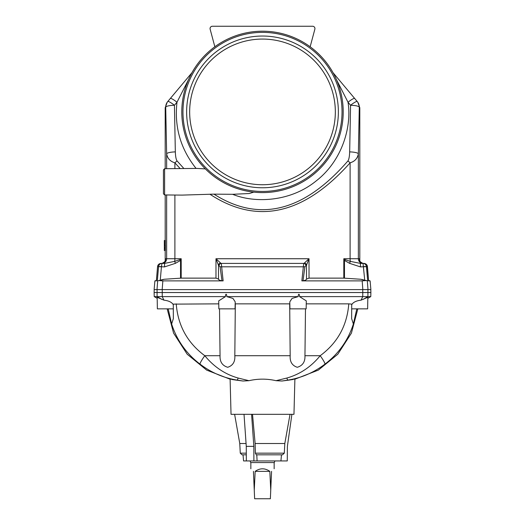 <?xml version="1.0" encoding="UTF-8"?>
<svg xmlns="http://www.w3.org/2000/svg" width="525" height="525" viewBox="0 0 525 525"><rect width="100%" height="100%" fill="white"/><g stroke="black" fill="none" stroke-linecap="round" stroke-linejoin="round"><path stroke-width="0.79" d="M182.963 111.904A79.538 79.538 0 0 0 302.269 180.784A79.538 79.538 0 0 0 302.269 43.024A79.538 79.538 0 0 0 182.963 111.904M186.637 111.904A75.862 75.862 0 0 0 300.431 177.607A75.862 75.862 0 0 0 300.431 46.2A75.862 75.862 0 0 0 186.637 111.904M162.816 280.882L223.145 280.882L162.816 280.882L159.639 280.619L164.135 279.267L157.677 280.882L157.001 289.623L362.834 289.623L362.184 280.882L301.855 280.882L362.145 280.882M157.001 289.623L154.12 289.623L154.888 280.882L156.384 280.882L157.579 266.569C157.671 265.289 158.458 264.292 159.922 263.596L160.493 263.452L159.922 263.596M362.184 280.882L365.361 280.619L360.865 279.267L367.323 280.882L367.999 289.623L370.88 289.623L370.112 280.882L368.616 280.882L367.159 265.499M367.999 289.623L362.834 289.623M191.986 72.66L167.731 101.561A8.741 8.695 40 0 0 165.71 107.179C165.021 107.966 165.021 107.966 165.71 107.179L166.642 153.779C167.436 158.399 170.185 161.411 174.891 162.816L180.147 168.577L197.085 168.42L164.601 168.709L164.601 194.946L182.096 195.103L213.944 194.138L232.588 194.302C255.025 203.424 290.502 201.948 316.28 180.836C342.589 160.394 351.914 126.131 348.009 102.231L336.4 79.472M163.15 279.431L160.269 280.199L161.451 266.595L158.576 266.595C158.911 264.626 160.033 263.563 161.956 263.406L161.077 263.406C159.088 263.57 157.92 264.633 157.579 266.595L164.548 266.897L175.402 263.34L180.528 260.433L181.197 258.74L179.721 259.711L174.687 261.371L164.548 263.406L161.93 263.406C164.765 262.638 165.939 261.082 165.46 258.74L165.46 259.737M164.542 247.623L164.542 245.621L165.414 245.621L165.414 247.623L164.364 247.623L164.318 240.502L164.358 248.417L165.414 248.417L165.414 250.491L164.332 250.491L164.443 241.598M164.456 240.502L165.414 240.502L165.342 245.621M165.224 247.623L165.231 248.417M333.014 72.66L357.269 101.561A8.741 8.695 140 0 1 359.29 107.179C359.979 107.966 359.979 107.966 359.29 107.179L358.358 153.779C357.564 158.399 354.815 161.411 350.109 162.816A8.741 1.45 40.7 0 0 347.931 160.926C303.752 211.778 259.094 222.849 213.944 194.138L209.928 194.23C257.132 225.173 303.863 214.699 350.109 162.816L350.109 258.74L359.54 258.74L359.54 259.737M301.855 280.882L303.706 263.406L220.992 263.406L215.978 258.74L215.978 278.132L181.197 278.132L181.197 258.74L165.46 258.74L165.48 259.33C165.88 260.827 164.699 262.185 161.93 263.406L162.008 263.406A4.659 4.633 90 0 0 166.642 258.74L166.642 194.965M220.743 263.117A2.33 2.192 180 0 0 218.505 265.309L215.978 258.74L309.022 258.74L306.278 265.735A2.33 2.271 90 0 0 304.008 263.406L309.022 258.74L309.022 278.132L343.803 278.132L343.803 258.74L345.279 259.711L350.313 261.371L360.452 263.406L362.992 263.406A4.659 4.633 90 0 1 358.358 258.74L358.358 153.779A8.741 1.89 1.4 0 0 349.67 151.889L350.569 105.282A8.741 1.463 -40 0 1 357.269 101.561L357.269 101.561M183.914 168.538L177.069 160.926C176.078 159.515 175.501 156.502 175.33 151.889L174.431 105.282L176.991 102.231L188.6 79.472M197.085 168.42L205.354 168.886M253.798 192.137L249.263 193.522L232.588 194.302M177.069 160.926A8.741 1.45 139.3 0 0 174.891 162.816L174.891 168.617M218.505 265.309L220.087 266.798L221.983 280.796C219.719 280.402 218.564 279.832 218.505 279.09L215.978 278.132M157.677 280.882L160.269 280.199M158.57 266.647L157.316 280.882M214.85 46.771L210.138 29.183L214.85 46.771M212.389 26.25L312.611 26.25L212.389 26.25A2.33 2.33 0 0 0 210.138 29.183M310.15 46.771L314.862 29.183L310.15 46.771M363.549 266.595L366.424 266.595L367.684 280.882L364.731 280.199L363.044 263.406L363.923 263.406C365.912 263.57 367.08 264.633 367.421 266.595L366.424 266.595C366.089 264.626 364.967 263.563 363.044 263.406M367.323 280.882L367.684 280.882M368.616 280.868L367.434 266.582C367.329 265.289 366.542 264.292 365.078 263.596L363.923 263.406M262.5 192.609A80.699 80.699 0 0 0 332.391 71.551A80.699 80.699 0 0 0 192.609 71.551A80.699 80.699 0 0 0 262.5 192.609M220.789 263.32A2.33 2.29 180 0 0 218.505 265.604L218.722 265.735A2.33 2.271 90 0 1 220.992 263.406L221.294 263.406A2.33 2.159 90 0 0 219.135 265.735M218.505 265.604L218.505 279.09M164.135 279.267L181.197 278.132M162.166 289.623L162.855 280.882M223.145 280.882L221.294 263.406M221.983 280.796L223.118 280.882M159.639 280.619L159.219 280.619M175.33 151.889A8.741 1.89 178.6 0 0 166.642 153.779L166.642 168.689M165.71 107.179A8.741 1.89 179.2 0 1 174.431 105.282A8.741 1.463 -140 0 0 167.731 101.561M196.088 168.433C180.58 149.002 174.215 126.938 176.991 102.231A8.741 1.463 -140 0 0 170.297 98.503M161.451 266.595L161.956 263.406M164.548 266.897L164.548 263.406M175.402 263.34L174.687 261.371A4.659 1.162 90 0 0 174.891 258.74L174.891 195.037M180.528 278.152L180.528 260.433L179.721 259.711M303.706 263.406A2.33 2.159 90 0 1 305.865 265.735L304.913 266.798L220.087 266.798M312.611 26.25A2.33 2.33 0 0 1 314.862 29.183M304.211 263.32A2.33 2.29 -0 0 1 306.495 265.604L306.495 279.09L309.022 278.132M304.913 266.798L303.017 280.796C305.281 280.402 306.436 279.832 306.495 279.09M366.43 266.647L360.452 266.897L349.598 263.34L344.472 260.433L343.803 258.74L350.109 258.74A4.659 1.162 90 0 0 350.313 261.371L349.598 263.34M360.865 279.267L343.803 278.132M361.85 279.431L364.731 280.199M303.017 280.796L301.882 280.882M365.361 280.619L365.781 280.619M359.54 258.74L359.52 259.33C359.12 260.827 360.301 262.185 363.07 263.406C360.235 262.638 359.061 261.082 359.54 258.74M359.29 107.179A8.741 1.89 0.8 0 0 350.569 105.282L348.009 102.231A8.741 1.463 -40 0 1 354.703 98.503M360.452 266.897L360.452 263.406M344.472 278.152L344.472 260.433L345.279 259.711M304.257 263.117A2.33 2.192 -0 0 1 306.495 265.309M164.351 240.502L164.358 241.598M164.542 240.502L164.542 245.621M164.43 243.502L164.404 245.982L164.377 243.502M164.542 248.417L164.542 250.491M163.446 193.784L164.601 194.946L163.446 193.784L163.446 169.87L163.446 193.784L163.446 169.87L164.601 168.709L163.446 169.87M291.893 414.317L287.392 446.368L287.267 460.937L243.561 460.937L243.029 454.814M246.304 454.814L242.018 454.814L240.273 453.16L239.768 443.507L234.616 414.317M246.067 443.507L239.768 443.507M289.807 301.829L292.044 298.43L298.213 296.618L292.044 298.43L289.807 301.829L289.931 308.851L306.16 308.851L306.298 300.877L299.539 296.618C299.585 293.423 298.18 293.462 298.213 296.618L226.787 296.618L232.956 298.43L235.193 301.829L235.069 308.851L218.84 308.851L218.702 300.877L225.461 296.618L154.225 296.618L154.12 292.537L370.88 292.537L370.801 289.623M173.309 308.851L157.369 308.851L157.165 297.288L163.944 300.156C168.886 300.759 172.023 302.334 173.355 304.874M218.754 303.857L173.296 304.126L173.355 318.642L171.629 323.997L168.197 308.851M305.484 308.851L304.953 355.714C305.242 361.791 302.689 365.649 297.294 367.283C292.143 365.617 289.767 361.758 290.181 355.714L289.682 303.857L235.318 303.857L234.819 355.714C235.233 361.758 232.857 365.617 227.706 367.283C222.311 365.649 219.758 361.791 220.047 355.714L219.516 308.851M225.461 296.618C225.415 293.423 226.82 293.462 226.787 296.618L232.956 298.43L235.193 301.829M299.539 296.618L370.775 296.618L370.88 292.537M176.223 303.857C177.923 325.598 187.451 342.884 204.809 355.714A10.782 1.378 126.9 0 0 200.051 364.133C186.375 353.732 176.899 340.351 171.629 323.997M231.591 379.45L235.928 380.087C228.218 378.932 228.218 378.932 235.928 380.087L237.024 380.087C223.545 377.915 211.221 372.599 200.051 364.133M294.505 379.267L294.886 379.201L293.967 414.317L231.033 414.317L230.114 379.201L230.495 379.267M238.16 378.046L248.975 380.691L243.036 381.019L237.024 380.087A10.782 1.398 98.7 0 0 238.16 378.046C225.061 374.318 213.944 366.877 204.809 355.714L220.047 355.714M306.246 303.857L348.777 303.857C347.077 325.598 337.549 342.884 320.191 355.714C311.056 366.877 299.939 374.318 286.84 378.046L276.025 380.691C267.028 378.63 258.005 378.63 248.975 380.691M243.036 381.019L235.928 380.087M257.073 460.937L256.797 454.814L256.279 454.814L255.386 453.16L255.13 443.507L252.518 414.317M280.928 460.937L281.479 454.814L282.509 454.814L256.279 454.814M282.509 454.814L284.294 453.16L284.812 443.507L255.13 443.507M284.812 443.507L290.036 414.317M293.409 379.45L289.072 380.087C296.783 378.932 296.783 378.932 289.072 380.087L287.976 380.087C301.455 377.915 313.779 372.599 324.949 364.133C338.625 353.732 348.101 340.351 353.371 323.997L356.803 308.851M276.025 380.691L281.964 381.019L289.072 380.087M348.777 303.857L351.704 304.126L351.645 318.642L353.371 323.997M351.691 308.851L367.631 308.851L367.835 297.288L361.056 300.156C356.114 300.759 352.977 302.334 351.645 304.874M304.953 355.714L320.191 355.714A10.782 1.378 53.1 0 1 324.949 364.133M281.964 381.019L287.976 380.087A10.782 1.398 81.3 0 1 286.84 378.046M246.33 460.937L246.271 446.368L253.838 446.368L251.587 414.317M246.271 446.368L244.02 414.317M253.903 460.937L253.838 446.368M250.11 460.937L250.701 462.564L274.299 462.564L274.89 460.937M269.83 471.365L270.743 490.179L270.368 498.75L254.632 498.75L254.257 490.179L255.17 471.365C260.059 467.965 264.941 467.965 269.83 471.365L255.17 471.365M271.563 471.365C274.956 467.965 274.956 467.965 271.563 471.365L270.743 490.179M253.437 471.365C250.044 467.965 250.044 467.965 253.437 471.365L254.257 490.179M189.663 111.904A72.837 72.837 0 0 0 298.915 174.982A72.837 72.837 0 0 0 298.915 48.825A72.837 72.837 0 0 0 189.663 111.904M347.931 160.926C348.922 159.515 349.499 156.502 349.67 151.889M306.278 265.735L305.865 265.735M246.297 453.16L240.273 453.16M163.944 300.156L162.245 296.618L162.238 289.623M161.818 299.375L157.093 296.618L157.067 289.623M362.762 289.623L362.755 296.618L361.056 300.156M290.181 355.714L234.819 355.714M284.294 453.16L255.386 453.16M363.182 299.375L367.907 296.618L367.933 289.623M167.239 102.152L165.191 107.769L165.191 168.702M165.191 194.952L165.191 240.502M165.191 250.491L165.191 260.991L164.135 262.579L161.93 263.406M156.398 280.475L154.888 280.882M161.077 263.406L160.493 263.452L161.077 263.406M357.761 102.152L359.809 107.769L359.809 260.991L360.865 262.579L363.07 263.406M368.602 280.475L370.112 280.882M365.078 263.596L364.508 263.452M156.365 280.882L157.559 266.647M157.185 298.325L154.225 296.618M154.199 289.623L154.12 292.537M230.114 379.201L206.686 370.125L187.215 354.25L173.591 333.139L167.16 308.851M367.815 298.325L370.775 296.618M294.886 379.201L318.314 370.125L337.785 354.25L351.409 333.139L357.84 308.851M274.155 468.773L274.155 462.564M250.845 468.773L250.845 462.564"/></g></svg>

